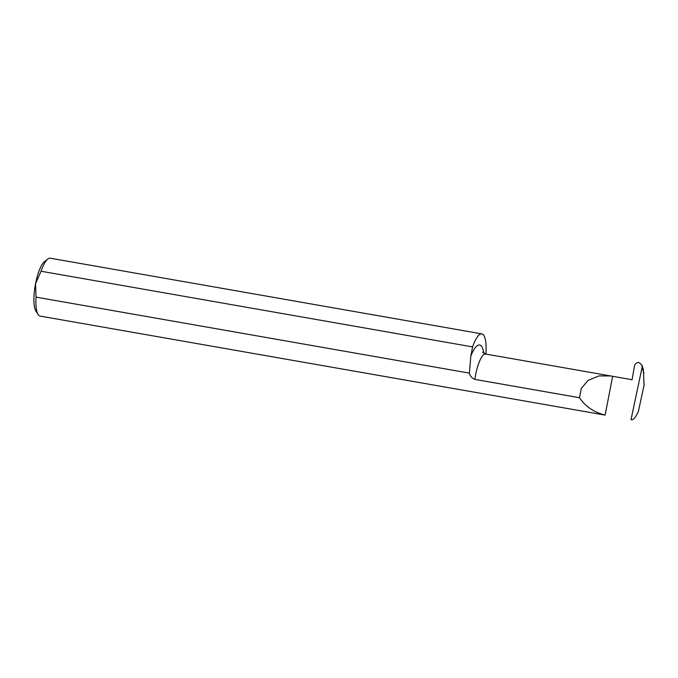 <?xml version="1.0" encoding="UTF-8"?>
<svg xmlns="http://www.w3.org/2000/svg" width="678" height="678" viewBox="0 0 678 678"><rect width="100%" height="100%" fill="white"/><g stroke="black" fill="none" stroke-linecap="round" stroke-linejoin="round"><path stroke-width="1.02" d="M47.875 258.996L44.621 261.488A26.247 7.119 -80.1 0 0 35.553 283.658L36.019 297.125A29.383 7.975 99.9 0 0 38.138 314.533L35.917 311.092A26.247 7.119 -80.1 0 1 35.553 283.658L41.044 271.234A29.383 7.975 99.9 0 1 47.875 258.996A29.383 7.975 99.9 0 1 50.299 258.208L481.855 333.89A29.383 7.975 99.9 0 0 472.6 346.907L41.044 271.234M38.138 314.533A29.383 7.975 99.9 0 0 40.146 316.101L605.115 415.097C593.886 412.266 585.36 406.478 579.52 397.74L581.232 388.511L588.131 380.358L599.055 375.917L610.717 375.959L632.065 379.756L634.489 366.069C635.184 363.586 636.701 362.408 639.049 362.535L641.981 365.128L643.329 369.374L644.1 385.045L638.43 411.232C635.608 417.631 633.133 420.436 631.015 419.64L642.083 367.4L641.981 365.128M36.019 297.125L469.396 373.12C470.151 376.163 471.973 378.256 474.871 379.392L579.52 397.74M485.906 354.069A29.383 7.975 99.9 0 0 481.855 333.89M605.115 415.097L612.649 376.349M469.396 373.12L470.82 356.077L472.6 346.907M474.871 379.392A23.544 6.39 -80.1 0 1 485.736 354.043L482.617 352.196M470.82 356.077A31.391 8.517 -80.1 0 1 483.795 353.297M643.939 373.281L642.083 367.4M610.717 375.959L485.736 354.043"/></g></svg>
